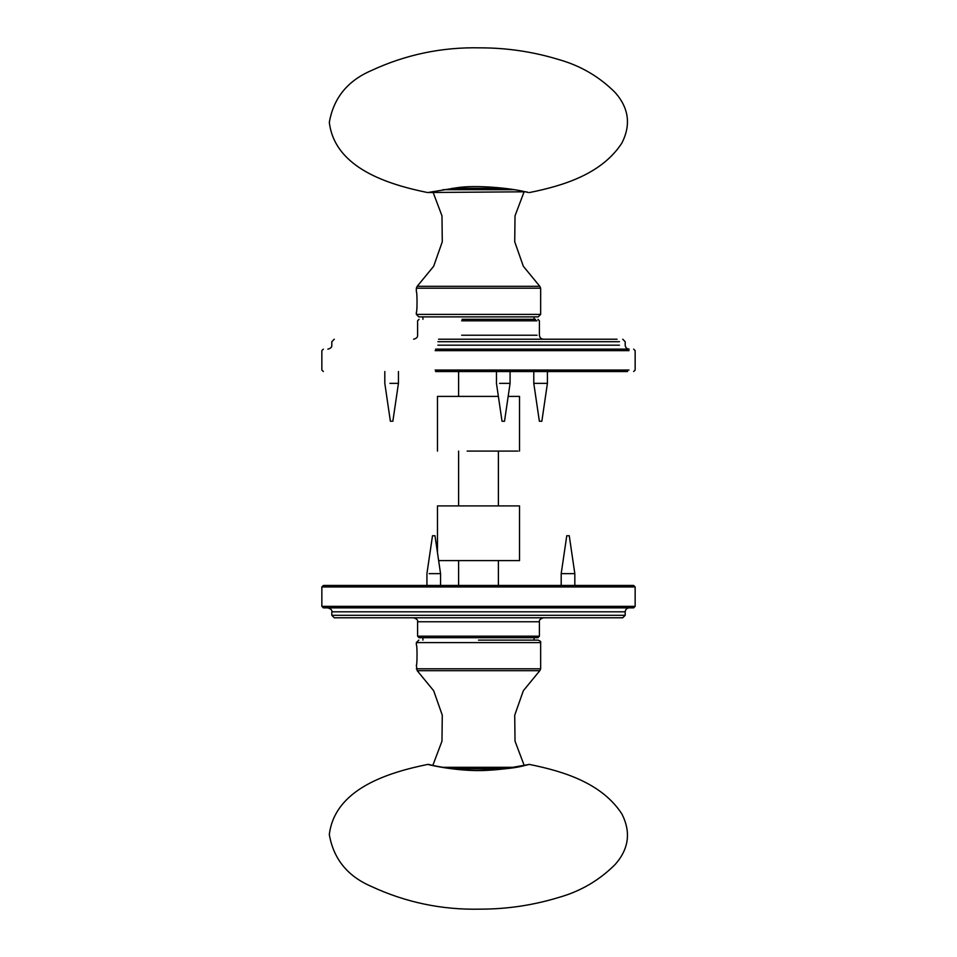 <?xml version="1.0" encoding="UTF-8"?>
<svg xmlns="http://www.w3.org/2000/svg" width="957" height="957" viewBox="0 0 957 957"><rect width="100%" height="100%" fill="white"/><g stroke="black" fill="none" stroke-linecap="round" stroke-linejoin="round"><path stroke-width="1.44" d="M458.606 371.531L458.606 396.401M458.606 451.094L458.606 505.906M458.606 560.599L458.606 585.469M498.394 451.094L498.394 505.906M498.394 560.599L498.394 585.469M416.343 314.398L418.819 316.875L538.181 316.875L540.657 314.398L416.343 314.398L416.343 312.245C417.264 312.867 417.264 291.048 416.343 291.682L416.343 288.201L540.657 288.201L539.796 286.31L417.204 286.31L416.343 288.201M534.078 637.685L534.078 640.125L538.181 640.125L478.5 640.125M538.181 640.125C540.334 640.987 541.172 641.812 540.657 642.602L416.343 642.602L416.343 644.755C417.264 644.133 417.264 665.952 416.343 665.318L417.204 670.69L433.665 690.727L442.278 715.202L441.978 741.137L432.827 765.397L427.671 764.428C388.709 772.407 334.962 788.58 329.316 834.564C333.514 858.812 347.415 876.05 371.017 886.29C405.565 902.403 442.002 910.023 480.294 909.15C507.054 909.15 533.228 905.238 558.804 897.427C580.6 891.29 599.417 880.273 615.243 864.386C628.893 848.895 631.094 832.076 621.871 813.928C601.797 783.089 563.649 771.294 529.329 764.428L505.81 768.543C494.027 770.206 481.251 770.708 467.495 770.062C439.155 768.016 427.612 763.937 428.473 764.452L427.994 764.499M437.469 505.906L519.531 505.906L437.469 505.906L437.469 552.656M519.531 505.906L519.531 560.599L438.641 560.599M574.822 585.469L574.822 573.638L569.259 535.741L566.771 535.741L561.197 573.638L561.197 585.469M574.822 573.638L561.496 573.638M440.555 585.469L440.555 573.638L434.992 535.741L432.899 535.741M440.555 573.638L429.143 573.638M327.82 607.851C331.026 608.939 332.354 610.267 331.804 611.822L625.196 611.822L625.196 615.303L331.804 615.303L334.28 617.791L622.72 617.791L625.196 615.303M323.346 607.851L633.654 607.851L635.149 606.355L321.851 606.355L323.346 607.851M635.149 586.964L633.654 585.469L323.346 585.469L321.851 586.964L635.149 586.964L635.149 606.355M413.603 617.791C416.809 618.88 418.137 620.208 417.587 621.775L539.413 621.775L539.413 636.19L417.587 636.19L419.07 637.685L537.93 637.685L539.413 636.19M467.148 451.094L517.928 451.094L467.148 451.094M437.469 451.094L437.469 396.401L498.382 396.401M508.167 396.401L519.531 396.401L519.531 451.094M502.592 421.259L504.518 421.259L510.081 383.362L499.554 383.362M534.496 383.362L547.416 383.362L541.853 421.259L539.365 421.259L533.791 383.362L533.791 371.531M391.927 421.259L391.317 421.259L391.927 421.259M389.966 383.362L398.435 383.362L392.86 421.259M627.589 349.149L435.555 349.149M435.555 371.531L627.589 371.531M617.086 339.209L438.581 339.209M535.609 319.315L462.052 319.315M525.824 765.205C514.974 768.435 496.683 770.158 470.976 770.397C442.601 769.165 421.858 762.777 428.927 764.715C434.131 766.007 460.461 771.629 486.024 770.409C517.282 768.866 538.277 761.939 525.824 765.205M528.156 192.465L525.824 191.795L427.994 192.501M504.973 188.35L452.027 188.35M443.007 189.677L513.993 189.677M451.979 768.65L504.937 768.65M540.657 642.602L540.657 668.799L416.343 668.799M478.5 670.69L417.204 670.69L539.796 670.69L540.657 668.799M513.981 767.323L443.043 767.323M619.466 345.178L437.899 345.178M437.899 341.697L619.466 341.697M537.044 335.225L461.645 335.225M461.645 320.81L537.044 320.81M435.148 350.645L629.024 350.645M629.024 370.036L435.148 370.036M540.657 314.398L540.657 288.201M524.173 191.603L515.022 215.863L514.722 241.798L523.335 266.273L539.796 286.31M432.827 191.603L441.978 215.863L442.278 241.798L433.665 266.273L417.204 286.31M416.343 642.602L418.819 640.125M527.092 764.775L524.173 765.397L515.022 741.137L514.722 715.202L523.335 690.727L539.796 670.69M422.922 319.315L422.922 316.875M534.078 319.315L534.078 316.875M422.922 637.685L422.922 640.125M426.93 585.469L426.93 573.638L432.504 535.741M625.196 611.822C625.447 609.418 626.775 608.09 629.18 607.851M331.804 611.822L331.804 615.303M539.413 621.775C538.863 620.208 540.191 618.88 543.397 617.791M417.587 621.775L417.587 636.19M321.851 586.964L321.851 606.355M496.456 371.531L496.456 383.362L502.03 421.259M510.081 371.531L510.081 383.362M547.416 371.531L547.416 383.362M384.81 371.531L384.81 383.362L390.372 421.259M398.435 371.531L398.435 383.362M622.72 339.209L625.196 341.697L625.196 345.178C625.447 347.582 626.775 348.91 629.18 349.149M334.28 339.209L331.804 341.697L331.804 345.178C332.019 347.104 330.691 348.432 327.82 349.149M537.93 319.315L539.413 320.81L539.413 335.225C539.664 337.642 540.992 338.957 543.397 339.209M419.07 319.315L417.587 320.81L417.587 335.225C417.802 337.163 416.474 338.491 413.603 339.209M323.346 371.531L321.851 370.036L321.851 350.645L323.346 349.149M633.654 371.531L635.149 370.036L635.149 350.645L633.654 349.149M529.329 192.572C563.649 185.706 601.797 173.911 621.871 143.071C631.094 124.924 628.893 108.105 615.243 92.614C599.417 76.727 580.6 65.71 558.804 59.573C533.228 51.762 507.054 47.85 480.294 47.85C442.002 46.977 405.565 54.597 371.017 70.71C347.415 80.95 333.514 98.188 329.316 122.436C334.962 168.42 388.709 184.593 427.671 192.572L455.999 187.883C475.868 184.498 512.533 188.409 525.082 191.795L527.809 192.225M428.915 192.453L431.176 191.95M527.092 192.225L528.025 192.429"/></g></svg>
